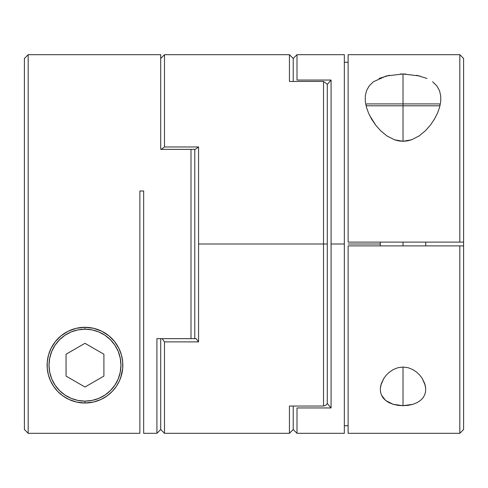 <?xml version="1.0" encoding="UTF-8"?>
<svg xmlns="http://www.w3.org/2000/svg" width="488" height="488" viewBox="0 0 488 488"><rect width="100%" height="100%" fill="white"/><g stroke="black" fill="none" stroke-linecap="round" stroke-linejoin="round"><path stroke-width="0.73" d="M325.905 405.174L327.295 403.558L327.295 244L323.507 244L323.507 406.04L325.905 405.174L327.295 403.558L331.084 407.95L297.009 407.95L297.009 433.307L297.009 407.95L331.084 407.95L331.084 244L344.333 244L344.333 54.693L297.009 54.693L297.009 80.05L331.084 80.05L331.084 407.95L327.295 403.558L327.295 84.442L327.295 390.01L327.295 84.442L326.777 83.838L327.295 84.442L327.295 244L323.507 244L323.507 81.453L289.433 81.453L289.433 54.693L289.433 81.453L323.507 81.453L323.507 244L198.567 244L323.507 244L323.507 406.04L325.905 405.174M198.567 146.961L198.567 341.881L164.493 341.881L164.493 433.307L164.493 341.881L198.567 341.881L198.567 146.961L164.493 146.961L198.567 146.961L195.298 149.346L198.567 146.961M160.704 149.346L160.704 54.693L28.188 54.693L160.704 54.693L160.704 149.346L194.779 149.346L194.779 338.654L194.779 149.346L194.779 171.483L194.779 149.346L190.991 149.346L190.991 338.654L156.916 338.654L156.916 433.307L143.667 433.307L156.916 433.307L156.916 338.654L196.17 338.654L190.991 338.654L190.991 149.346L160.704 149.346L160.704 58.475L164.493 54.693L164.493 146.961L161.223 149.346L164.493 146.961L164.493 54.693L289.433 54.693L293.221 58.475L293.221 81.453L293.221 58.475L297.009 54.693L297.009 80.05L331.084 80.05L327.295 84.442L331.084 80.05L331.084 244L344.333 244L344.333 432.923M289.433 406.04L323.507 406.04L289.433 406.04L289.433 433.307L289.433 406.04M344.333 54.943L344.333 433.307L297.009 433.307L293.221 429.525L293.221 406.04L293.221 429.525L293.221 406.04L293.221 429.525L289.433 433.307L164.493 433.307L160.704 429.525L160.704 338.654L160.704 429.525L160.704 338.654L160.704 429.525L156.916 433.307M160.704 95.983L160.704 64.654M196.17 338.654L198.567 341.881L196.17 338.654M162.095 338.654L164.493 341.881L162.095 338.654M326.777 83.838L323.507 81.453L326.777 83.838M439.981 105.804L403.021 105.804L403.021 103.907L367.049 103.907L438.993 103.907L403.021 103.907L403.021 105.804L436.882 105.804M403.021 242.109L403.021 245.891L403.021 242.109M403.021 105.804L403.021 141.282L403.021 105.804L366.061 105.804L403.021 105.804M432.63 81.764L436.821 85.882L439.487 90.622L440.737 95.862L440.731 101.412L439.603 107.256L437.449 113.265L434.338 119.298L430.276 125.257L425.249 130.894L419.064 135.963L411.591 139.775L403.021 141.282L398.647 140.892L394.469 139.781L386.996 135.975L380.811 130.918L375.772 125.27L371.71 119.316L368.611 113.301L366.445 107.287L365.311 101.437L365.305 95.819L366.567 90.591L369.251 85.839L373.436 81.746L386.221 75.982L403.021 73.999L403.021 103.907L403.021 73.999L405.912 74.054M440.737 95.862L440.731 101.412L439.603 107.256L437.449 113.265L434.338 119.298L430.276 125.257L425.249 130.894L419.064 135.963L411.591 139.775L407.382 140.892L403.021 141.282L394.469 139.781L386.996 135.975L380.811 130.918L375.772 125.27L369.453 115.119M380.305 244L348.121 244L380.305 244M380.488 391.797L380.329 388.509L380.866 385.13L383.855 378.371L386.319 375.113L389.448 372.112L393.31 369.538L397.903 367.72L403.021 367.037L403.021 405.705L393.115 404.296L385.575 400.441L381.372 394.938L380.488 391.797L380.329 388.509L381.378 383.422L383.855 378.371L386.319 375.113L389.448 372.112L393.31 369.538L397.903 367.72L403.021 367.037L408.114 367.708L412.714 369.532L416.587 372.106L419.729 375.113L422.187 378.365L425.182 385.148L425.707 388.515L425.554 391.809L424.664 394.938L422.98 397.848L420.467 400.441L417.087 402.63L412.958 404.29L408.163 405.339L403.021 405.705L397.897 405.345L393.115 404.296L388.954 402.63L385.575 400.441L383.062 397.848L381.372 394.938M463.6 58.481L463.6 242.109L463.6 58.475L459.812 54.693L348.121 54.693L348.121 242.109L459.812 242.109L459.812 54.693L459.812 242.109L463.6 242.109L463.6 429.519L463.6 245.891L348.121 245.891L348.121 433.307L459.812 433.307L459.812 245.891L459.812 433.307L463.6 429.525M344.333 62.263L348.121 62.263L344.333 62.263M416.642 75.268L426.963 78.452M400.209 74.048L403.021 73.999L419.881 76M379.139 78.422L389.479 75.25M366.567 90.591L369.251 85.839M368.611 113.301L366.445 107.287L365.311 101.437L365.305 95.819M348.121 54.955L348.121 242.109L463.6 242.109L463.6 245.891L348.121 245.891L348.121 432.947M348.121 425.737L344.333 425.737L348.121 425.737M412.958 404.29L403.021 405.705L403.021 367.037L408.114 367.708L412.714 369.532L416.587 372.106L419.729 375.113L422.187 378.365L424.67 383.44L425.707 388.515L425.554 391.809M76.409 402.039L68.936 399.452L62.751 395.811L57.724 391.437L53.662 386.435L50.551 380.921L48.397 374.918L47.269 368.525L47.263 361.87L48.513 354.965L51.179 348.103L55.37 341.563C58.804 337.245 63.056 333.81 68.119 331.254C73.371 328.65 78.995 327.332 84.979 327.295L93.647 328.302L101.778 331.224L108.861 335.781L114.564 341.527L118.749 348.042L121.433 354.922L122.695 361.821L122.689 368.556L121.555 374.955L119.389 380.957L116.29 386.453L112.228 391.449L107.189 395.823L101.004 399.465L93.531 402.039L84.979 403.021L76.409 402.039L72.675 400.965M57.724 391.437L55.723 389.192M62.751 395.811L60.237 393.822M68.936 399.452L65.843 397.83M143.667 432.039L143.667 190.991L139.879 190.991L139.879 433.301L28.188 433.301L24.4 429.513L24.4 58.475L24.4 429.513L28.188 433.301L28.188 54.693L28.188 433.301L139.879 433.301L139.879 190.991L143.667 190.991L143.667 433.307M50.551 380.921L48.397 374.918L47.269 368.525L47.263 361.87L48.513 354.965L51.179 348.103L55.37 341.563L61.037 335.829L68.119 331.254L76.25 328.314L84.979 327.295C90.939 327.326 96.539 328.637 101.778 331.224C106.854 333.78 111.118 337.208 114.564 341.527L118.749 348.042L121.433 354.922L122.695 361.821L122.689 368.556L120.682 377.755M190.991 338.654L194.779 338.654L190.991 338.654M116.29 386.453L112.228 391.449L107.189 395.823M89.633 402.734L92.891 402.185L89.633 402.734M96.532 401.215L100.229 399.812L96.532 401.215M103.462 398.202L106.622 396.225L103.462 398.202M116.479 386.167L117.266 384.928L116.479 386.167M119.706 380.243L120.615 377.944L119.706 380.243M121.896 373.564L122.384 371.014L121.896 373.564M122.817 366.506L122.842 365.17L122.817 366.506M122.842 365.158L122.817 363.828L122.842 365.158M122.39 359.327L121.86 356.6L122.39 359.327M120.621 352.385L119.462 349.524L120.621 352.385M117.553 345.858L116.479 344.156L117.553 345.858M116.461 344.125L115.613 342.905L116.461 344.125M113.253 339.971L110.288 337.001L113.253 339.971M107.604 334.805L103.608 332.194L107.604 334.805M100.778 330.748L95.575 328.808L100.778 330.748M68.137 331.248A37.863 37.863 0 0 1 84.967 327.295L93.086 328.174L84.979 327.295L76.836 328.186L84.979 327.295L84.979 329.193A35.972 35.972 0 0 1 120.951 365.158A35.972 35.972 0 0 1 84.979 401.13L84.979 403.021A37.863 37.863 0 0 0 122.683 368.586A37.863 37.863 0 0 1 49.312 377.871A37.863 37.863 0 0 1 68.1 331.267M74.31 328.827L69.143 330.766L74.31 328.827M66.313 332.218L62.312 334.835L66.313 332.218M59.627 337.037L56.7 339.983L59.627 337.037M54.339 342.918L53.503 344.113L54.339 342.918M53.497 344.125L52.387 345.894L53.497 344.125M50.484 349.554L49.337 352.385L50.484 349.554M48.092 356.612L47.568 359.345L48.092 356.612M47.141 363.865L47.141 366.476L47.141 363.865M47.574 371.008L48.056 373.552L47.574 371.008M49.343 377.95L50.246 380.225L49.343 377.95M57.956 391.675L60.414 393.969L57.956 391.675M63.324 396.219L63.934 396.634L63.324 396.219M63.946 396.64L66.49 398.202L63.946 396.64M69.717 399.806L73.426 401.215L69.717 399.806M77.061 402.185L80.355 402.74L77.061 402.185M84.991 327.295A37.863 37.863 0 0 1 93.635 328.302M93.659 328.302A37.863 37.863 0 0 1 108.842 335.762M108.879 335.793A37.863 37.863 0 0 1 114.546 341.509M114.582 341.551A37.863 37.863 0 0 1 122.689 361.797M122.695 361.84A37.863 37.863 0 0 1 122.689 368.525M61.03 335.835A37.863 37.863 0 0 0 84.979 403.021L84.979 401.13A35.972 35.972 0 0 1 49.007 365.158A35.972 35.972 0 0 1 84.979 329.193L77.964 329.882L71.218 331.925L64.995 335.25L59.548 339.727L55.071 345.175L51.746 351.397L49.703 358.143L49.007 365.158L49.703 372.173L51.746 378.926L55.071 385.142L59.548 390.595L64.995 395.066L71.218 398.391L77.964 400.435L84.979 401.13L91.994 400.435L98.747 398.391L104.963 395.066L110.416 390.595L114.887 385.142L118.212 378.926L120.255 372.173L120.951 365.158L120.255 358.143L118.212 351.397L114.887 345.175L110.416 339.727L104.963 335.25L98.747 331.925L91.994 329.882L84.979 329.193L84.979 327.295M66.051 354.227L84.979 343.302L103.907 354.227L103.907 376.089L84.979 387.021L66.051 376.089L66.051 354.227L84.979 343.302L103.907 354.227L103.907 376.089L84.979 387.021L66.051 376.089L66.051 354.227M440.28 104.42L438.993 103.907M425.737 245.891L425.737 242.109M380.305 245.891L380.305 242.109M365.762 104.42L367.049 103.907M28.188 54.693L24.4 58.475"/></g></svg>
